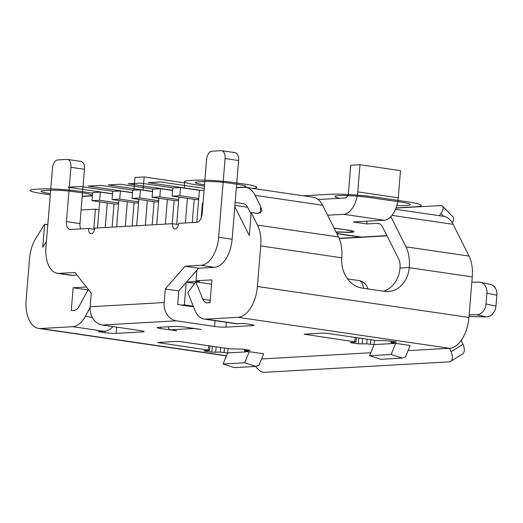 <?xml version="1.0" encoding="UTF-8"?>
<svg xmlns="http://www.w3.org/2000/svg" width="523" height="523" viewBox="0 0 523 523"><rect width="100%" height="100%" fill="white"/><g stroke="black" fill="none" stroke-linecap="round" stroke-linejoin="round"><path stroke-width="0.78" d="M476.453 314.8A10.95 8.61 -78.4 0 0 486.017 304.013L486.906 293.155A10.95 8.61 -78.4 0 0 480.441 282.348L490.384 284.388A10.95 8.61 101.6 0 1 496.85 295.194L495.954 306.053A10.95 8.61 101.6 0 1 486.397 316.84L476.453 314.8L469.157 314.735L468.935 317.448A30.105 16.749 98.3 0 1 449.519 348.279L451.029 351.737L462.992 344.311L461.423 340.721A16.148 13.33 86.8 0 0 461.247 340.329M395.499 209.292L443.752 216.359A30.105 16.749 98.3 0 1 453.121 224.341L469.033 256.067A30.105 16.749 98.3 0 1 472.269 276.909L471.838 282.145L479.133 282.211A10.95 8.61 -78.4 0 1 480.441 282.348M486.397 316.84L478.937 316.775A16.148 1.517 4.7 0 1 469.026 316.278M469.157 314.735L471.838 282.145M186.188 282.446L184.344 304.883L181.259 305.053L177.657 304.53L178.774 290.951L165.275 288.971L185.096 266.227L200.976 265.324A27.366 15.226 -81.7 0 0 218.627 237.292L225.099 158.541A8.211 4.57 -81.7 0 0 221.66 150.676L235.167 152.657A8.211 4.57 -81.7 0 1 238.599 160.515L234.807 206.683L249.308 235.592L251.203 212.547L257.506 225.106A30.105 16.749 98.3 0 1 260.735 245.947L341.748 257.806A27.366 22.6 86.8 0 0 362.034 288.062L384.536 291.357A27.366 22.6 86.8 0 0 388.321 291.52A27.366 22.6 86.8 0 0 409.254 267.684L472.269 276.909M260.735 245.947L257.401 286.486A30.105 16.749 98.3 0 1 237.985 317.324L449.519 348.279L408.018 350.639M341.748 257.806L341.761 257.61A30.105 16.749 98.3 0 0 338.518 236.965L322.599 205.238A30.105 16.749 98.3 0 0 313.231 197.256L245.725 187.371A30.105 16.749 98.3 0 1 255.093 195.36L260.748 206.637L260.199 213.332M390.877 216.64L406.025 246.843A30.105 16.749 98.3 0 1 409.274 267.488L409.254 267.684M318.213 199.525L344.984 198.001A5.472 3.046 -81.7 0 0 348.514 192.399L350.743 165.242L359.994 164.712L357.765 191.869A21.894 12.179 98.3 0 1 343.644 214.299L327.601 215.208M245.725 187.371A30.105 16.749 98.3 0 0 243.816 187.286L236.363 187.711M82.189 196.576A30.105 16.749 98.3 0 1 83.706 196.373L92.368 195.883M395.983 208.089L440.503 205.565A10.95 4.485 -44.3 0 1 442.576 206.199A10.95 4.485 -44.3 0 1 440.915 213.502L439.379 215.718M442.576 206.199L453.049 216.914A10.95 4.485 135.7 0 1 452.277 222.805M336.655 233.251A12.042 1.131 4.7 0 0 340.728 234.036L361.498 237.076A16.148 13.33 86.8 0 0 363.727 237.174L387.059 235.853M339.152 238.344L360.576 237.128A16.148 13.33 86.8 0 0 362.805 237.226A16.148 13.33 86.8 0 0 363.269 237.194M336.197 232.349A12.042 1.131 4.7 0 1 342.898 232.225L344.572 232.297A15.324 1.445 4.7 0 0 353.973 231.735A15.324 1.445 4.7 0 0 347.331 229.989L334.04 228.048M359.994 164.712L400.5 170.642L398.271 197.799A21.894 12.179 98.3 0 1 384.15 220.222L353.313 221.974L366.819 223.949L367.041 221.196M383.614 291.219A27.366 22.6 86.8 0 0 400.003 268.207L400.023 268.018A13.683 7.61 98.3 0 0 398.539 258.735L382.62 227.015A13.683 7.61 98.3 0 0 378.364 223.38A13.683 7.61 98.3 0 0 377.501 223.347L366.819 223.949M360.576 237.128L339.806 234.088A13.683 1.288 4.7 0 1 336.819 233.578M346.422 229.859L334.145 228.25M346.409 230.042A13.683 1.288 4.7 0 1 352.339 231.604A13.683 1.288 4.7 0 1 343.944 232.101L342.271 232.029A13.683 1.288 4.7 0 0 336.034 232.016M94.604 229.329L88.616 228.453L70.422 229.486A8.211 4.57 98.3 0 1 69.905 229.466A8.211 4.57 98.3 0 1 66.467 221.602L70.932 167.288A8.211 4.57 -81.7 0 0 67.5 159.43L81 161.404A8.211 4.57 -81.7 0 1 84.432 169.262L81.085 209.998L95.421 209.187L99.024 209.71L97.526 227.95M201.192 217.98L202.414 203.114L203.022 203.081M178.774 290.951L198.596 268.201L214.476 267.299A27.366 15.226 -81.7 0 0 232.127 239.266L218.627 237.292M67.5 159.43A8.211 4.57 -81.7 0 0 66.977 159.404L57.726 159.927A8.211 4.57 -81.7 0 0 52.431 168.341L45.959 247.091A27.366 15.226 -81.7 0 0 57.412 273.3A27.366 15.226 -81.7 0 0 59.145 273.372L75.024 272.47L91.27 293.174L90.159 306.753A16.422 13.559 -93.2 0 0 102.318 325.018L140.576 330.621A8.211 0.771 -175.3 0 1 144.132 331.556A8.211 0.771 -175.3 0 1 142.701 331.87L116.184 333.373A8.211 0.771 -175.3 0 1 104.809 332.648L98.056 331.66L104.267 331.307L72.756 326.698L40.65 328.522A30.105 16.749 98.3 0 1 38.748 328.437A30.105 16.749 98.3 0 1 26.15 299.614L29.484 259.068A30.105 16.749 98.3 0 1 36.185 237.664L44.618 224.269L42.723 247.314L46.423 241.443M234.807 206.683L232.127 239.266M186.528 282.054L199.629 281.309L196.027 280.779L211.907 279.877L210.037 302.693L207.219 302.85A10.95 6.093 98.3 0 1 206.526 302.817A10.95 6.093 98.3 0 1 202.813 299.241L195.779 281.877L187.835 292.749L194.87 310.113A27.366 15.226 -81.7 0 0 204.147 319.069A27.366 15.226 -81.7 0 0 205.879 319.141L237.985 317.324M196.027 280.779L196.903 270.143M81.085 209.998L79.967 223.576A8.211 4.57 -81.7 0 0 80.686 228.904M95.421 209.187L93.78 229.211M57.412 273.3L70.912 275.275A27.366 15.226 -81.7 0 0 72.645 275.346L77.084 275.098M86.426 287.003L73.161 287.755L71.285 310.564L74.096 310.407A10.95 6.093 98.3 0 0 79.143 306.256L88.309 289.402M72.756 326.698A27.366 15.226 -81.7 0 0 85.367 316.33L90.106 307.616M198.596 268.201L185.096 266.227M90.159 306.753L164.157 302.549A16.422 13.559 86.8 0 0 176.316 320.821L214.574 326.424A8.211 0.771 -175.3 0 0 225.949 327.143L252.465 325.639A8.211 0.771 -175.3 0 0 253.897 325.326A8.211 0.771 -175.3 0 0 250.34 324.391L243.594 323.404L237.383 323.757A27.366 15.226 98.3 0 1 235.651 323.678L204.147 319.069M164.157 302.549L165.275 288.971M181.259 305.053L193.549 306.851M261.559 358.948L370.787 352.75M356.333 337.616L355.967 342.088L350.861 342.454L350.384 342.558L351.574 342.872L358.327 343.859L366.741 343.84L374.135 344.605L395.715 343.382L391.158 354.476L402.409 358.105L405.436 356.934L410.13 345.494L392.119 342.853L390.929 342.545L391.407 342.441L396.512 342.068L395.323 341.761L384.784 340.532L376.364 340.551L326.855 333.301L323.064 333.059L304.085 334.217L354.784 341.774L355.137 337.44M355.967 342.088L354.784 341.774M209.873 345.932L209.507 350.397L204.408 350.763L203.931 350.868L205.114 351.181L211.867 352.169L220.281 352.149L227.675 352.92L249.262 351.691L244.705 362.785L255.95 366.414L258.977 365.244L263.677 353.803L245.66 351.168L244.47 350.855L244.947 350.75L250.053 350.384L248.863 350.07L242.116 349.083L229.904 348.861L180.396 341.617L176.604 341.375L157.626 342.526L208.324 350.083L208.677 345.755M209.507 350.397L208.324 350.083M176.493 330.869L170.511 329.836L193.641 328.522L201.159 329.47L185.41 327.163A8.211 0.771 -175.3 0 0 174.035 326.437L158.613 327.313A8.211 0.771 -175.3 0 0 157.181 327.627A8.211 0.771 -175.3 0 0 160.744 328.562L176.506 330.713M168.491 326.751L168.484 326.79A2.739 2.262 86.8 0 0 170.511 329.836M391.158 354.476L369.578 355.699L374.135 344.605L374.488 340.277M369.578 355.699L380.822 359.327L402.409 358.105M244.705 362.785L223.118 364.015L227.675 352.92L228.035 348.586M223.118 364.015L234.363 367.636L255.95 366.414M363.433 288.265A10.95 6.093 -81.7 0 0 358.83 280.57L347.579 278.922M204.081 190.235L199.426 190.503L196.811 222.314M107.254 202.931L105.234 227.512M112.099 227.119L114.007 203.918M118.806 200.551L116.642 226.864M112.478 193.883L100.351 192.111L92.643 192.549L91.97 200.695L115.825 204.186L118.518 204.029M100.351 192.111L99.677 200.257L118.603 203.022M91.97 200.695L99.677 200.257M127.298 201.793L125.278 226.374M138.843 199.413L136.686 225.727M147.336 200.655L145.316 225.236M158.887 198.276L156.723 224.589M167.38 199.518L165.36 224.099M178.931 197.138L176.696 224.308M187.424 198.38L185.397 222.961M99.024 209.71L99.671 201.819M132.142 225.982L134.045 202.78M132.522 192.745L120.388 190.973L112.68 191.411L112.014 199.557L135.869 203.048L138.562 202.891M120.388 190.973L119.721 199.119L138.641 201.885M112.014 199.557L119.721 199.119M152.18 224.844L154.089 201.643M152.559 191.608L140.432 189.836L132.724 190.274L132.058 198.42L155.906 201.911L158.6 201.754M140.432 189.836L139.765 197.982L158.685 200.747M132.058 198.42L139.765 197.982M172.224 223.707L174.133 200.505M172.603 190.47L160.476 188.698L152.768 189.136L152.095 197.282L175.95 200.773L178.644 200.616M160.476 188.698L159.803 196.844L178.729 199.616M152.095 197.282L159.803 196.844M192.261 222.569L194.17 199.368M200.283 190.45L180.513 187.561L172.806 187.999L172.139 196.145L195.994 199.636L198.688 199.479M180.513 187.561L179.847 195.707L198.766 198.479M172.139 196.145L179.847 195.707M186.482 282.106L194.733 283.316M211.554 284.185L195.779 281.877M112.909 326.574A27.366 15.226 98.3 0 1 104.267 331.307M184.344 304.883L193.275 306.19M73.161 287.755L88.021 289.932M178.467 224.57L172.479 223.694L94.781 228.106A5.472 3.046 98.3 0 1 90.904 233.696A5.472 3.046 98.3 0 1 88.616 228.453M221.66 150.676A8.211 4.57 -81.7 0 0 221.144 150.657L211.893 151.18A8.211 4.57 -81.7 0 0 206.598 159.587L202.133 213.9A8.211 4.57 98.3 0 1 196.838 222.314L178.65 223.347A5.472 3.046 98.3 0 1 174.774 228.937A5.472 3.046 98.3 0 1 172.479 223.694M192.902 328.261A2.739 2.262 86.8 0 0 193.641 328.522M44.618 224.269L47.796 224.74M133.868 190.209L134.914 177.487L144.158 176.964L143.073 190.222M144.158 176.964L184.665 182.893L184.24 188.103M251.203 212.547L257.957 213.534L261.807 210.874L260.748 206.637M251.073 214.162L247.601 207.252L234.912 205.395M235.154 202.421L243.345 203.624A13.683 7.61 98.3 0 1 247.601 207.252M255.649 366.433A10.95 5.635 -121.8 0 0 264.135 372.343L449.133 361.844A10.95 5.635 -121.8 0 0 450.643 361.386A10.95 5.635 -121.8 0 0 451.029 351.737M462.992 344.311A10.95 5.635 58.2 0 1 462.6 353.96L450.643 361.386M340.087 198.282A22.718 2.138 4.7 0 1 340.852 195.53A22.718 2.138 4.7 0 1 370.356 197.616L400.507 202.028A22.718 2.138 4.7 0 1 410.254 204.787A22.718 2.138 4.7 0 1 396.859 205.461M303.288 195.798L329.876 194.288A33.662 3.164 4.7 0 1 376.521 197.263L406.678 201.675A33.662 3.164 4.7 0 1 415.393 206.807L396.055 207.899M204.428 186.044L196.818 184.926A28.739 2.707 4.7 0 1 189.378 180.553L195.543 180.2A28.739 2.707 4.7 0 1 235.363 182.743L244.365 184.057A28.739 2.707 4.7 0 1 252.622 188.385M236.383 187.482A17.789 1.674 4.7 0 0 236.638 187.469L242.803 187.116A17.789 1.674 4.7 0 0 238.194 184.41L229.192 183.089A17.789 1.674 4.7 0 0 204.545 181.52L198.38 181.867A17.789 1.674 4.7 0 0 202.989 184.58L204.526 184.802M50.26 194.791L42.651 193.68A28.739 2.707 4.7 0 1 35.211 189.3L41.376 188.953A28.739 2.707 4.7 0 1 81.196 191.49L90.198 192.81A28.739 2.707 4.7 0 1 92.591 193.177M50.358 193.556L48.822 193.327A17.789 1.674 4.7 0 1 44.213 190.62L50.378 190.267A17.789 1.674 4.7 0 1 75.031 191.843L84.026 193.157A17.789 1.674 4.7 0 1 88.635 195.87L82.471 196.217A17.789 1.674 4.7 0 1 82.216 196.23M201.087 190.405L148.172 182.664L160.502 181.965L204.232 188.365M172.616 190.313L128.128 183.802L140.465 183.102L173.61 187.953M152.579 191.451L108.084 184.939L120.421 184.24L153.572 189.091M132.535 192.588L88.047 186.077L100.377 185.371L133.528 190.228M112.491 193.726L68.003 187.214L80.339 186.508L113.484 191.366M495.954 306.053L486.017 304.013M257.401 286.486L468.935 317.448M257.506 225.106L338.518 236.965M406.025 246.843L469.033 256.067M361.498 237.076L386.948 235.631M343.644 214.299L384.15 220.222M377.501 223.347L379.208 223.596M214.574 326.424L215.051 320.664M102.318 325.018L176.316 320.821M205.879 319.141L237.383 323.757M40.65 328.522L226.524 355.725M305.275 334.53L305.308 334.066M391.407 342.441L391.511 341.199M370.532 344.082L370.892 339.747M366.741 343.84L367.12 339.198M362.119 344.101L362.576 338.531M358.327 343.859L358.804 337.982M351.574 342.872L351.613 342.415M244.947 350.75L245.052 349.514M224.073 352.391L224.432 348.063M220.281 352.149L220.667 347.507M215.659 352.41L216.117 346.841M211.867 352.169L212.351 346.291M205.114 351.181L205.153 350.724M158.815 342.84L158.855 342.382M160.744 328.562L160.855 327.182M210.226 300.326L202.813 299.241M252.465 325.639L252.537 324.783M225.949 327.143L226.348 322.318M92.264 317.337L85.367 316.33M104.809 332.648L104.927 331.249M116.184 333.373L116.701 327.123M142.701 331.87L142.772 331.013M72.645 275.346L59.145 273.372M84.432 169.262L70.932 167.288M79.967 223.576L66.467 221.602M238.599 160.515L225.099 158.541M214.476 267.299L200.976 265.324M168.484 326.79L175.329 326.404M486.906 293.155L496.85 295.194M357.765 191.869L398.271 197.799M409.274 267.488L400.023 268.018M391.962 215.391L453.121 224.341M255.093 195.36L322.599 205.238M443.694 216.345L440.915 213.502M339.25 238.566L362.805 237.226M391.047 341.133L390.929 342.545M244.587 349.442L244.47 350.855M367.904 288.918A10.95 10.95 0 0 0 358.83 280.57M38.748 328.437L226.446 355.908M352.339 231.604L352.391 230.957"/></g></svg>

